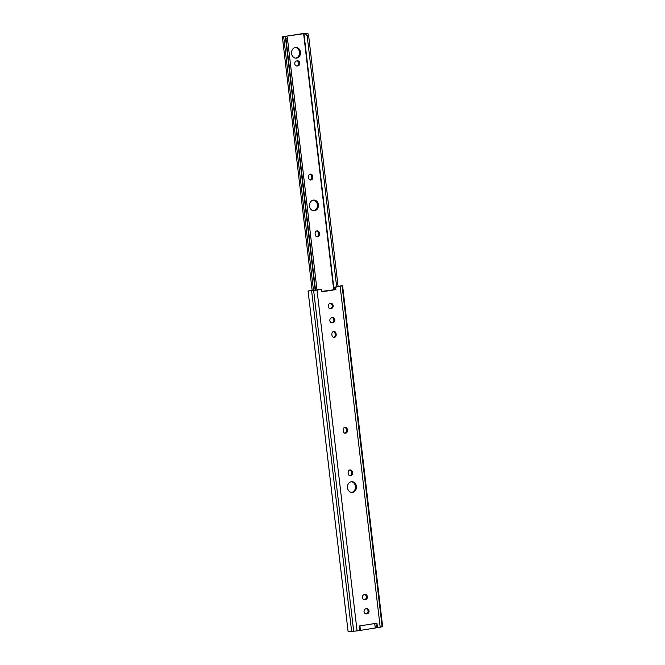 <?xml version="1.0" encoding="UTF-8"?>
<svg xmlns="http://www.w3.org/2000/svg" width="665" height="665" viewBox="0 0 665 665"><rect width="100%" height="100%" fill="white"/><g stroke="black" fill="none" stroke-linecap="round" stroke-linejoin="round"><path stroke-width="1" d="M350.621 475.816A2.535 2.128 -91.1 0 1 348.219 473.638L348.119 472.74A2.535 2.128 -91.1 0 1 352.334 472.075L352.442 472.965A2.535 2.128 -91.1 0 1 350.621 475.816M345.617 433.214A2.535 2.128 -91.1 0 1 343.215 431.036L343.115 430.139A2.535 2.128 -91.1 0 1 347.329 429.474L347.438 430.363A2.535 2.128 -91.1 0 1 345.617 433.214M351.32 481.743A5.362 4.497 -91.1 0 1 351.835 481.701A5.362 4.497 -91.1 0 1 356.423 486.655A5.362 4.497 -91.1 0 1 352.566 492.366A5.362 4.497 -91.1 0 1 352.051 492.408A5.362 4.497 -91.1 0 1 347.463 487.453A5.362 4.497 -91.1 0 1 351.32 481.743A5.362 4.497 -91.1 0 1 355.459 486.971A5.362 4.497 -91.1 0 1 351.586 492.383A5.362 4.497 -91.1 0 1 351.561 492.391M334.362 337.388A2.535 2.128 -91.1 0 1 331.96 335.21L331.852 334.312A2.535 2.128 -91.1 0 1 336.074 333.647L336.174 334.537A2.535 2.128 -91.1 0 1 334.362 337.388M336.424 287.006A1.131 0.948 88.9 0 0 335.642 288.402L334.661 288.427A1.131 0.948 -91.1 0 1 335.443 287.022L342.608 285.75L382.641 626.571L380.197 627.228L377.487 627.652L376.964 623.18L359.241 625.998L359.765 630.47L357.063 630.894L317.022 290.081L320.754 289.491L308.444 290.938L317.022 290.081M335.642 288.402L335.908 289.591L321.852 291.819L321.835 290.597A1.131 0.948 88.9 0 0 320.754 289.491M330.754 303.448A2.535 2.128 -91.1 0 1 331.353 308.477L330.596 308.602A2.535 2.128 -91.1 0 1 330.006 303.564L330.754 303.448M366.615 608.708A2.535 2.128 -91.1 0 1 367.213 613.737L366.457 613.853A2.535 2.128 -91.1 0 1 365.866 608.824L366.615 608.708M364.952 594.502A2.535 2.128 -91.1 0 1 365.542 599.539L364.794 599.655A2.535 2.128 -91.1 0 1 364.204 594.626L364.952 594.502M332.425 317.654A2.535 2.128 -91.1 0 1 333.015 322.683L332.267 322.799A2.535 2.128 -91.1 0 1 331.677 317.77L332.425 317.654M334.661 288.427L334.927 289.608L335.908 289.591M342.608 285.75L335.443 287.022M330.472 303.498A2.535 2.128 -91.1 0 1 330.364 308.502L329.906 308.577M366.332 608.749A2.535 2.128 -91.1 0 1 366.224 613.753L365.767 613.828M364.661 594.552A2.535 2.128 -91.1 0 1 364.561 599.556L364.096 599.631M349.682 469.947A2.535 2.128 -91.1 0 1 351.353 472.092L351.453 472.99A2.535 2.128 -91.1 0 1 349.89 475.783M344.678 427.346A2.535 2.128 -91.1 0 1 346.349 429.49L346.448 430.388A2.535 2.128 -91.1 0 1 344.886 433.181M333.423 331.519A2.535 2.128 -91.1 0 1 335.094 333.664L335.193 334.562A2.535 2.128 -91.1 0 1 333.622 337.354M332.143 317.695A2.535 2.128 -91.1 0 1 332.035 322.7L331.577 322.774M340.812 285.958L339.715 286.341M340.197 286.066L341.428 285.701M308.119 291.303L348.053 631.251L348.477 631.75L357.063 630.894M308.302 292.018L308.344 290.938L311.378 290.63M377.487 627.652L359.765 630.47M334.927 289.608L321.843 291.411M375.235 627.901L374.719 623.537M360.422 630.254L359.915 625.89M295.41 47.489A5.362 4.497 -91.1 0 1 299.483 52.119A5.362 4.497 -91.1 0 1 295.626 58.138M300.464 52.094A5.362 4.497 -91.1 0 1 296.116 58.163A5.362 4.497 -91.1 0 1 291.561 53.508A5.362 4.497 -91.1 0 1 295.9 47.448A5.362 4.497 -91.1 0 1 300.464 52.094M294.778 63.823A2.535 2.128 -91.1 0 1 296.59 60.972L297.338 60.848A2.535 2.128 -91.1 0 1 297.928 65.885L297.18 66.001A2.535 2.128 -91.1 0 1 294.778 63.823M313.34 200.115A5.362 4.497 -91.1 0 1 317.413 204.745A5.362 4.497 -91.1 0 1 313.556 210.763M318.394 204.729A5.362 4.497 -91.1 0 1 314.046 210.788A5.362 4.497 -91.1 0 1 309.491 206.142A5.362 4.497 -91.1 0 1 313.83 200.074A5.362 4.497 -91.1 0 1 318.394 204.729M315.119 233.723A2.535 2.128 -91.1 0 1 319.333 233.049L319.441 233.947A2.535 2.128 -91.1 0 1 315.218 234.612L315.119 233.723M308.444 176.915A2.535 2.128 -91.1 0 1 312.658 176.25L312.766 177.139A2.535 2.128 -91.1 0 1 308.543 177.813L308.444 176.915M306.44 33.3L282.359 36.791L303.597 33.491L307.995 33.749A2.253 1.222 81 0 1 308.602 35.411L307.155 35.636L304.927 33.541M316.681 230.93A2.535 2.128 -91.1 0 1 318.352 233.074L318.452 233.964A2.535 2.128 -91.1 0 1 316.889 236.757M310.015 174.122A2.535 2.128 -91.1 0 1 311.677 176.267L311.785 177.164A2.535 2.128 -91.1 0 1 310.214 179.957M297.047 60.897A2.535 2.128 -91.1 0 1 296.947 65.901L296.482 65.976M338.111 286.598L308.602 35.411M336.656 286.831L307.155 35.636M286.723 36.434L287.363 37.664L316.997 289.948L287.479 38.761L286.033 38.986A2.253 1.222 -99 0 0 285.426 37.331L315.135 290.231M287.363 37.664L287.479 38.761M315.534 290.173L286.033 38.986M380.197 627.228L340.156 286.407M382.55 626.638L342.517 285.825M382.126 626.821L342.093 286M353.689 631.334L313.656 290.514M351.652 631.542L311.611 290.73M333.015 322.683L332.035 322.7M332.267 322.799L331.777 322.808M336.074 333.647L335.094 333.664M336.174 334.537L335.193 334.562M347.329 429.474L346.349 429.49M347.438 430.363L346.448 430.388M352.334 472.075L351.353 472.092M352.442 472.965L351.453 472.99M365.542 599.539L364.561 599.556M364.794 599.655L364.304 599.664M367.213 613.737L366.224 613.753M366.457 613.853L365.966 613.87M331.353 308.477L330.364 308.502M330.596 308.602L330.106 308.61M376.423 627.777L375.908 623.346M360.172 630.354L359.657 625.931M333.689 289.657L303.597 33.491M313.481 290.414L283.681 36.758M297.928 65.885L296.947 65.901M297.18 66.001L296.69 66.01M312.658 176.25L311.677 176.267M312.766 177.139L311.785 177.164M319.333 233.049L318.352 233.074M319.441 233.947L318.452 233.964M319.882 289.499L320.863 289.483M312.168 290.555L282.359 36.791M334.021 289.641L303.93 33.483"/></g></svg>
